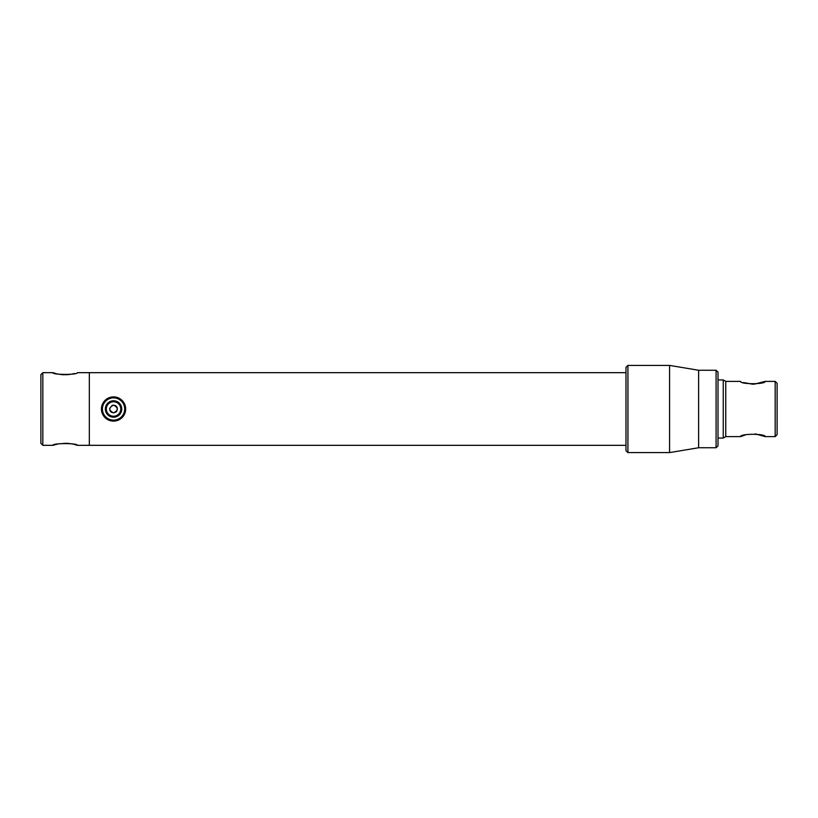 <?xml version="1.0" encoding="UTF-8"?>
<svg xmlns="http://www.w3.org/2000/svg" width="818" height="818" viewBox="0 0 818 818"><rect width="100%" height="100%" fill="white"/><g stroke="black" fill="none" stroke-linecap="round" stroke-linejoin="round"><path stroke-width="1.23" d="M111.432 412.241L113.549 412.875C108.549 410.288 108.549 407.712 113.549 405.125L111.933 405.472M109.755 408.223L109.673 409.02M109.765 409.808L109.97 410.483M110.318 411.137L110.798 411.73M113.549 405.125C118.549 407.712 118.549 410.288 113.549 412.875L115.962 412.037M58.293 443.877L52.884 445.329C52.127 443.039 78.109 443.039 77.342 445.329L89.336 445.329L89.336 372.671L89.336 445.329L625.985 445.329M56.442 373.714L52.884 372.671C52.127 374.961 78.109 374.961 77.342 372.671L625.985 372.671M116.32 411.71L116.749 411.188M116.78 411.147L117.352 408.264M117.352 408.243L117.138 407.517M116.769 406.853L116.289 406.26M115.696 405.779L115.031 405.421M746.057 434.675L740.658 436.607C739.891 433.54 765.863 433.54 765.116 436.607L755.3 433.867M740.658 436.607L725.76 436.607L725.76 381.392L740.658 381.392C739.891 384.46 765.883 384.46 765.116 381.392L754.094 384.215M718.01 379.941L723.245 379.941L723.245 438.059L725.76 436.607M777.1 383.325L777.1 434.675L775.167 436.607L775.167 381.392L777.1 383.325M752.867 384.245L743.419 382.507M113.549 417.211A8.211 8.211 0 0 1 105.338 409A8.211 8.211 0 0 1 113.549 400.789A8.211 8.211 0 0 1 121.759 409A8.211 8.211 0 0 1 113.549 417.211M113.549 401.761A7.239 7.239 0 0 0 106.309 409A7.239 7.239 0 0 0 113.549 416.239A7.239 7.239 0 0 0 120.788 409A7.239 7.239 0 0 0 113.549 401.761M113.549 420.135A11.135 11.135 0 0 0 124.694 409A11.135 11.135 0 0 0 113.549 397.865A11.135 11.135 0 0 0 102.414 409A11.135 11.135 0 0 0 113.549 420.135M113.549 421.106A12.106 12.106 0 0 0 125.655 409A12.106 12.106 0 0 0 113.549 396.894A12.106 12.106 0 0 0 101.442 409A12.106 12.106 0 0 0 113.549 421.106M627.927 365.411L627.927 452.589L669.574 452.589L669.574 365.411L627.927 365.411L625.985 367.343L625.985 450.657L627.927 452.589M669.574 365.411L698.633 370.257L698.633 447.743L669.574 452.589M698.633 447.743L716.077 447.743L716.077 370.257L698.633 370.257M716.077 370.257L718.01 372.19L718.01 445.81L716.077 447.743M74.55 373.519L71.923 374.123M69.827 374.47L65.113 374.797M63.916 374.777L60.42 374.47M59.336 374.307L57.362 373.928M77.342 445.329L73.763 444.276M72.904 444.082L67.986 443.325M66.841 443.244L58.323 443.877M40.9 443.387L40.9 374.613L42.833 372.671L42.833 445.329L40.9 443.387M52.884 372.671L42.833 372.671M52.884 445.329L42.833 445.329M725.76 381.392L723.245 379.941M765.116 381.392L775.167 381.392M765.116 436.607L775.167 436.607M718.01 438.059L723.245 438.059"/></g></svg>
